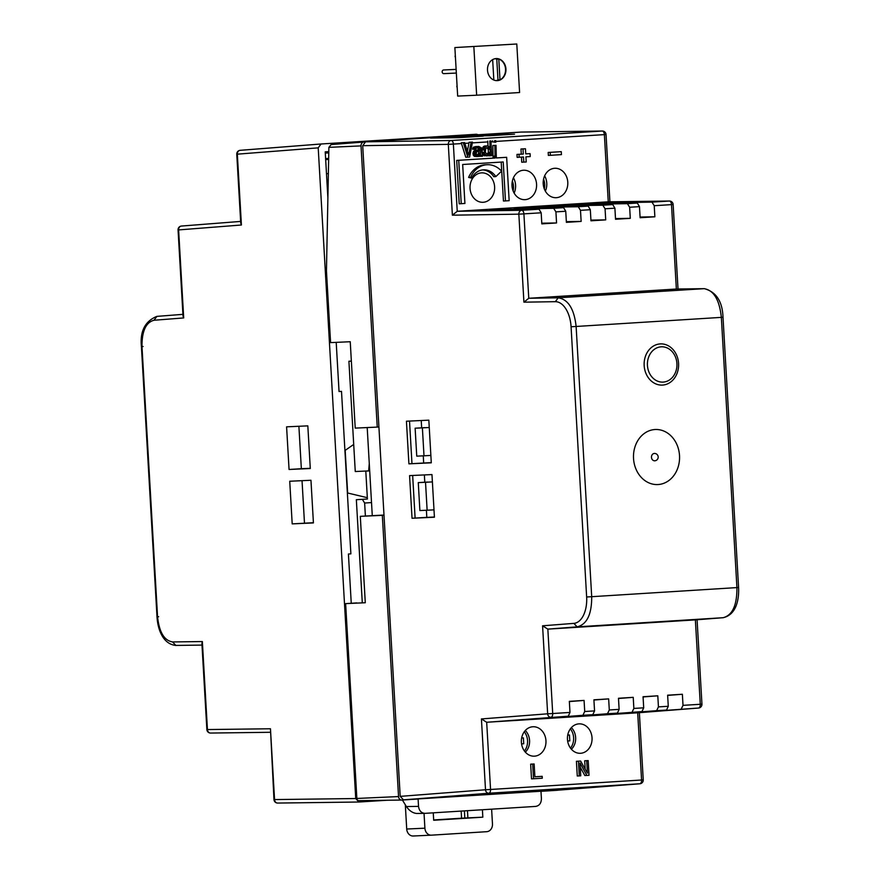 <?xml version="1.0" encoding="UTF-8"?>
<svg xmlns="http://www.w3.org/2000/svg" width="880" height="880" viewBox="0 0 880 880"><rect width="100%" height="100%" fill="white"/><g stroke="black" fill="none" stroke-linecap="round" stroke-linejoin="round"><path stroke-width="1.32" d="M360.305 516.34L365.288 602.734L345.631 603.625L356.862 798.457A2.321 1.936 87.4 0 0 358.93 800.657A2.321 1.936 87.4 0 1 358.853 800.657L401.698 800.052A3.685 3.08 87.4 0 0 401.83 800.052L418.11 799.029L418.528 806.377C419.122 810.678 421.223 812.999 424.853 813.362L535.689 806.41C539.385 805.739 541.288 803.154 541.409 798.677L540.98 791.318L557.26 790.295A3.685 3.08 87.4 0 0 557.931 790.163A3.685 3.08 87.4 0 1 557.26 790.295L540.98 791.318L541.409 798.677C541.288 803.154 539.385 805.739 535.689 806.41L424.853 813.362C421.223 812.999 419.122 810.678 418.528 806.377L406.395 806.553L402.38 800.008L406.395 806.553C409.354 810.821 412.808 813.12 416.757 813.472C412.808 813.12 409.354 810.821 406.395 806.553L418.528 806.377L418.11 799.029L401.83 800.052A3.685 3.08 87.4 0 1 401.698 800.052A3.685 3.08 87.4 0 1 398.541 796.565A3.685 3.08 87.4 0 0 401.698 800.052L358.853 800.657A2.321 1.936 87.4 0 1 356.862 798.457L398.541 796.565L382.327 515.339L360.305 516.34L365.288 602.734L345.631 603.625L356.862 798.457L398.541 796.565L382.327 515.339L360.305 516.34L383.999 515.042L360.305 516.34M367.202 427.57L372.273 515.592L367.202 427.57M350.24 341.726L355.223 428.109L378.917 427.009L377.245 427.108L361.02 145.893L377.245 427.108L355.223 428.109L350.24 341.726L330.583 342.617L350.24 341.726M356.785 602.921L345.631 603.625L356.785 602.921M383.999 515.229L382.327 515.339L383.999 515.229M427.713 482.053L418.275 482.614L419.881 510.554L427.13 510.213L425.524 482.284L432.388 481.91L418.275 482.614L419.881 510.554L427.13 510.213L425.524 482.284L418.275 482.614L427.713 482.053M424.578 427.647L415.129 428.208L424.578 427.647M328.889 147.356L326.447 270.93L330.583 342.617L326.447 270.93L328.889 147.356L331.122 144.573L328.889 147.356L361.02 145.893L328.889 147.356M363.88 142.021A3.685 3.08 87.4 0 0 363.847 142.021A3.685 3.08 87.4 0 0 361.02 145.893A3.685 3.08 87.4 0 1 363.847 142.021A3.685 3.08 87.4 0 1 363.88 142.021L364.87 141.955L363.88 142.021M331.144 144.573L363.847 142.021L331.144 144.573M422.389 427.867L415.129 428.208L416.746 456.148L415.129 428.208L429.253 427.504L422.389 427.867L423.995 455.807L416.746 456.148L423.995 455.807L422.389 427.867M417.01 813.461L424.853 813.362L417.01 813.461M430.859 455.444L423.995 455.807L430.859 455.444M433.994 509.85L427.13 510.213L433.994 509.85M513.106 190.916A13.992 11.693 87.4 0 0 512.347 181.093M544.324 188.958A13.992 11.693 87.4 0 0 543.554 179.135M738.012 587.499L736.923 587.598C737.055 605.253 732.457 615.285 723.118 617.705L577.148 626.857C586.916 624.415 591.767 614.361 591.701 596.695L736.923 587.598L721.347 317.372L576.125 326.469C574.167 308.902 568.183 299.343 558.195 297.814L555.335 301.686L523.919 302.17L518.848 214.159L523.908 213.873L528.77 298.276L676.357 289.025L671.495 204.622L673.145 204.501A3.685 3.685 0 0 0 669.427 201.036A3.685 3.113 89.3 0 0 669.295 201.036A3.685 2.024 86.4 0 1 671.495 204.622L654.225 205.711L654.863 216.799L640.112 217.723L639.474 206.635L629.651 207.251L627.407 203.665L637.329 203.038L639.474 206.635M481.393 156.31L480.843 154.77L478.863 156.464L476.542 156.299L475.31 155.122L474.958 152.944L475.772 151.008L480.557 149.765L479.754 147.928L477.433 147.763L474.738 149.193L474.903 147.928L475.761 146.927L478.742 146.432L481.371 147.829L482.548 156.233L479.336 156.31M477.191 151.547L480.623 151.019L479.897 154.517L478.786 155.221L476.443 154.737L476.322 152.548L477.191 151.547M679.514 455.587A27.555 23.034 -92.6 0 1 646.404 481.58A27.555 23.034 -92.6 0 1 643.665 433.928A27.555 23.034 -92.6 0 1 679.514 455.587M668.272 706.277L666.545 710.05L656.623 710.666L658.438 706.893L668.272 706.277L667.634 695.189L682.374 694.265L683.012 705.353L700.282 704.275L695.365 619.883L723.118 617.705C736.67 614.68 739.112 598.994 738.584 587.477L723.008 317.251C722.436 301.389 716.188 291.863 704.286 288.662L704.154 288.673C713.724 290.224 719.455 299.783 721.347 317.372L722.436 317.262M559.009 790.097L639.804 783.772A3.685 2.024 -93.6 0 0 641.575 780.01L637.692 712.8L698.511 708.037L617.298 713.9L666.545 710.05M573.87 623.37L577.148 626.857L547.844 629.123L542.575 625.801L573.87 623.37A25.773 14.52 -93.6 0 0 586.641 596.981L571.076 326.755A25.773 14.52 -93.6 0 0 555.335 301.686M695.453 619.872L723.151 617.705M698.511 708.037A3.685 3.113 85.5 0 0 698.555 708.037A3.685 3.685 0 0 0 701.943 704.154L700.282 704.275A3.685 2.024 -93.6 0 1 698.511 708.037M477.477 156.552L474.518 156.387L473.297 155.21L472.934 153.032L474.958 152.944M472.989 153.978L475.013 153.879M528.77 298.276L523.919 302.17M488.015 145.86L487.784 141.922L472.329 142.89M472.483 142.109L469.084 142.285L472.483 142.109L469.645 157.047L465.784 157.256L461.494 143.572L453.365 144.078L457.237 211.288L608.256 201.817L604.384 134.618L495.792 141.427M494.692 142.285L494.604 140.723L495.748 140.646L495.836 142.219L490.952 141.724M487.157 155.947L483.461 155.199L482.449 153.692L482.009 149.952L483.648 146.399L487.96 145.849L485.672 146.311L484.385 147.961L484.473 153.604L486.211 155.694L489.434 155.485L490.501 153.857L490.611 155.727L491.755 155.661L490.908 140.954L489.764 141.031L490.138 147.598L487.96 145.849M496.342 157.916L506.649 157.311L509.157 200.684L505.472 200.915L503.217 161.953L462.671 164.494L464.915 203.456L461.23 203.687L458.733 160.314L495.077 158.037L493.064 158.125L492.855 145.508L496.023 145.343L494.868 145.42L495.077 158.037M505.472 200.915L503.448 201.014L501.204 162.074M461.23 203.687L459.217 203.786L456.709 160.402L493.064 158.125M472.934 153.032L474.639 150.414L478.533 149.864L478.214 148.313L477.169 147.873M474.738 149.193L472.725 149.281L473.748 147.015L478.742 146.432M468.611 177.43A23.606 19.723 -92.6 0 1 485.155 164.813L487.168 164.725A23.606 19.723 87.4 0 0 470.624 177.342L468.611 177.43L471.68 178.123L470.624 177.342M471.68 178.123A17.677 14.773 87.4 0 1 483.538 169.829A17.677 14.773 87.4 0 1 495.836 176.605L493.823 176.693A17.677 14.773 87.4 0 0 482.526 169.917M523.765 162.14L523.468 156.992L517.143 157.355L516.978 154.418L523.303 154.055L523.006 148.907L525.459 148.753L525.756 153.901L530.057 153.626L530.222 156.563L525.921 156.838L526.218 161.986L521.741 162.228L521.455 157.113M521.279 154.143L520.982 148.995L525.459 148.753M550.374 155.309L548.361 155.397L548.185 152.46L561.264 151.668L561.44 154.616L550.374 155.309L550.209 152.361L561.264 151.668M494.615 186.802A14.729 12.309 -92.6 0 1 482.999 202.29A14.729 12.309 -92.6 0 1 470.03 188.144A14.729 12.309 -92.6 0 1 481.646 172.865A14.729 12.309 -92.6 0 1 494.615 186.802M523.435 170.247A14.729 12.309 -92.6 0 1 523.611 170.236A14.729 12.309 -92.6 0 1 536.58 184.382A14.729 12.309 -92.6 0 1 524.964 199.661A14.729 12.309 -92.6 0 1 511.995 185.614A14.729 12.309 -92.6 0 1 523.435 170.247M567.787 182.215A14.729 12.309 -92.6 0 1 556.171 197.703A14.729 12.309 -92.6 0 1 543.202 183.557A14.729 12.309 -92.6 0 1 554.818 168.278A14.729 12.309 -92.6 0 1 567.787 182.215M473.748 147.015L475.761 146.927M473.308 147.367L475.321 147.268M475.343 146.608L477.356 146.509M485.309 151.976L485.782 148.181L488.048 147.411L489.72 148.247L490.413 152.284L489.346 153.923L486.585 154.099L485.309 151.976M486.497 147.631L488.213 149.259L488.389 152.383L486.915 154.187M455.004 136.532L483.34 136.136L458.755 137.676L430.43 138.072L455.004 136.532L455.73 137.72M488.213 149.259L490.226 149.16M490.413 152.284L488.389 152.383M478.61 151.14L478.522 153.626L477.081 155.111M467.797 157.157L463.265 142.692L464.651 142.604L461.252 142.78L461.494 143.572M471.097 142.197L468.611 155.221L464.651 142.604M651.475 457.314A3.685 3.08 -92.6 0 1 654.456 453.442A3.685 3.685 0 0 1 658.185 456.951A3.685 3.685 0 0 1 654.786 460.801A3.685 3.08 -92.6 0 1 651.475 457.314M640.079 217.03L646.58 216.931L640.09 217.338M646.58 216.931L654.863 216.799M612.755 204.578L614.9 208.175L605.066 208.791L602.833 205.205L612.755 204.578L563.321 205.227L575.608 204.457L575.641 205.062M615.505 218.57L630.289 218.339L615.538 219.263L614.9 208.175M629.651 207.251L630.289 218.339M575.608 204.457L627.407 203.665M600.215 203.522L600.182 202.917L651.981 202.125L669.295 201.036L608.201 201.828M637.329 203.038L587.895 203.687L600.182 202.917M484.561 146.025L486.574 145.937M482.361 148.049L484.385 147.961M482.163 148.687L484.187 148.599M547.844 629.123L552.706 713.526L569.976 712.437L568.249 716.21L486.684 722.271L481.426 718.938L547.646 713.812A3.685 3.047 85.6 0 0 550.935 717.288A3.685 2.024 -93.6 0 0 552.706 713.526L547.646 713.812L542.575 625.801M447.458 796.961L500.258 793.221L447.458 796.961M480.337 155.738L481.129 155.694M476.003 150.018L478.016 149.93M474.639 150.414L476.652 150.326M478.533 149.864L480.557 149.765M473.748 151.107L475.772 151.008M473.33 151.756L475.343 151.668M558.921 790.108L403.491 799.843L400.202 796.367L485.507 789.756A3.685 3.047 85.6 0 0 488.785 793.232A3.685 2.024 -93.6 0 0 490.556 789.47L485.507 789.756L481.426 718.938M602.316 131.032A3.685 3.113 89.3 0 0 602.184 131.032A3.685 2.024 86.4 0 1 604.384 134.618L606.034 134.497A3.685 3.685 0 0 0 602.316 131.032L521.257 132.077M467.368 151.261L468.919 143.11L464.882 143.363M622.006 218.471L615.516 218.878M541.772 223.19L548.284 223.091L541.794 223.498M566.346 221.65L572.858 221.551L566.368 221.958M590.931 220.11L597.432 220.011L590.942 220.418M484.198 155.782L486.211 155.694M482.724 154.308L484.737 154.22M483.461 155.199L485.485 155.111M494.604 140.723L495.748 140.646M463.265 142.692L461.252 142.78M488.631 155.826L490.611 155.727M489.764 141.031L490.908 140.954M514.547 134.178L489.973 135.718L461.648 136.114L486.222 134.574L514.547 134.178M486.948 135.762L486.222 134.574M409.574 475.618L431.97 474.573L434.423 517.22L412.038 518.265L409.574 475.618M428.835 420.167L431.288 462.814L408.903 463.848L406.439 421.212L428.835 420.167M587.433 773.19L586.718 760.672L588.181 760.584L589.028 775.291L586.839 775.423L580.008 762.982L580.745 775.808L579.293 775.896L578.446 761.189L580.635 761.057L587.433 773.19M585.178 769.164L584.694 760.771L586.718 760.672M584.694 760.771L588.181 760.584M579.293 775.896L577.269 775.995L576.422 761.288L580.635 761.057M412.038 518.265L415.107 518.067L412.654 475.475M415.107 518.067L426.811 517.374L426.404 510.246M424.787 482.229L424.369 474.936M492.58 140.811L492.624 141.625M487.74 141.119L487.784 141.922M400.202 796.367L362.703 145.684L365.563 141.823L451.165 140.503A3.685 3.036 89.1 0 0 448.305 144.364L453.365 144.078A3.685 2.024 -93.6 0 0 451.165 140.503L602.184 131.032L521.125 132.066M469.084 142.285L468.919 143.11M493.46 156.145L495.484 156.057M493.306 157.41L495.319 157.322M478.478 148.918L480.502 148.83M478.214 148.313L480.238 148.214M520.982 148.995L523.006 148.907M516.978 154.418L523.303 154.055M519.167 157.256L519.002 154.319M525.756 153.901L530.057 153.626M495.836 176.605L501.589 171.171A23.606 19.723 87.4 0 0 487.168 164.725M547.888 629.123L695.365 619.883M698.555 708.037L637.648 712.811L486.739 722.26M403.491 799.843L488.785 793.232L639.804 783.772A3.685 3.113 85.5 0 0 639.848 783.772L558.965 790.097M489.346 153.923L487.333 154.022M488.444 154.297L487.476 154.341M490.006 153.252L487.982 153.351M426.811 517.374L434.412 517.022M472.681 148.654L474.705 148.566M496.023 145.343L496.331 157.96L506.649 157.311M474.034 156.112L476.058 156.013M474.518 156.387L476.542 156.299M544.643 175.813A14.729 12.309 -92.6 0 1 546.777 183.183A14.729 12.309 -92.6 0 1 545.347 191.125M513.436 177.771A14.729 12.309 -92.6 0 1 514.14 193.083M483.648 146.399L485.672 146.311M482.999 147.07L485.012 146.971M618.486 698.39L624.976 697.983L618.497 698.489M643.06 696.85L649.55 696.443L643.071 696.949M667.634 695.31L674.124 694.903L667.645 695.409M569.338 701.47L575.828 701.063L569.349 701.569M593.912 699.93L600.402 699.523L593.923 700.029M409.519 421.069L411.972 463.661L431.277 462.616M423.676 462.968L423.269 455.84M421.652 427.823L421.234 420.519M532.818 726.759A14.729 12.309 -92.6 0 1 532.994 726.748A14.729 12.309 -92.6 0 1 545.963 740.894A14.729 12.309 -92.6 0 1 534.347 756.173A14.729 12.309 -92.6 0 1 521.378 742.126A14.729 12.309 -92.6 0 1 532.818 726.759M534.138 763.972L534.886 776.798L542.179 776.336L542.289 778.217L533.533 778.767L531.509 778.855L530.662 764.148L534.138 763.972L530.662 764.148M600.402 699.523L608.652 698.885L609.29 709.973L619.124 709.357L617.397 713.13L607.475 713.746L609.29 709.973M594.55 710.897L592.823 714.67L582.901 715.286L584.716 711.513L594.55 710.897L593.912 699.809L608.652 698.885M580.426 716.023L617.397 713.13M619.124 709.357L618.486 698.269L633.226 697.345L633.864 708.433L643.698 707.817L641.971 711.59L580.437 716.21M632.049 712.206L633.864 708.433M624.976 697.983L633.226 697.345M479.897 154.517L477.884 154.616M478.786 155.221L477.367 155.276M480.535 153.538L478.522 153.626M482.449 153.692L484.473 153.604M456.709 160.402L458.733 160.314M457.292 211.277L521.708 210.287A3.685 3.036 89.1 0 0 518.848 214.159L452.386 215.182L448.305 144.364L362.703 145.684M457.237 211.288L452.386 215.182M473.297 155.21L475.31 155.122M569.976 712.437L569.338 701.349L584.078 700.425L584.716 711.513M575.828 701.063L584.078 700.425M674.124 694.903L682.374 694.265M472.879 148.016L474.903 147.928M656.623 710.666L605.011 714.67L641.971 711.59M607.475 713.746L555.863 717.75L592.823 714.67M582.901 715.286L531.289 719.29L568.249 716.21M643.698 707.817L643.06 696.729L657.8 695.805L658.438 706.893M586.839 775.423L584.815 775.522L580.25 767.195M534.875 776.765L542.179 776.336M592.031 737.803A14.729 12.309 -92.6 0 1 580.426 753.291A14.729 12.309 -92.6 0 1 567.446 739.134A14.729 12.309 -92.6 0 1 579.073 723.855A14.729 12.309 -92.6 0 1 592.031 737.803M365.563 141.823L521.004 132.077M605.066 208.791L605.715 219.879L590.964 220.803L590.326 209.715L580.492 210.331L581.141 221.419L566.39 222.343L565.752 211.255L555.918 211.871L556.556 222.959L541.816 223.883L541.178 212.795L539.022 209.209L489.588 209.847L553.674 208.285L563.607 207.658L514.173 208.307L526.46 207.537L578.259 206.745L588.181 206.118L538.747 206.767L551.034 205.997L602.833 205.205M556.556 222.959L548.284 223.091M480.733 152.9L478.709 152.988M576.422 761.288L578.446 761.189M477.73 148.027L479.754 147.928M411.972 463.661L408.903 463.848M488.983 147.664L486.97 147.763M681.197 709.126L683.012 705.353M548.185 152.46L550.209 152.361M493.537 794.079L546.337 790.339L493.537 794.079M492.855 145.508L494.868 145.42M605.715 219.879L597.432 220.011M581.141 221.419L572.858 221.551M489.72 148.247L487.696 148.346M482.009 149.952L484.022 149.864M482.152 152.46L484.176 152.361M551.067 206.602L551.034 205.997M533.533 778.767L532.686 764.06M649.55 696.443L657.8 695.805M565.752 211.255L563.607 207.658M555.918 211.871L553.674 208.285M654.225 205.711L651.981 202.125M501.919 209.682L501.875 209.077M493.108 158.048L495.132 157.96M590.326 209.715L588.181 206.118M580.492 210.331L578.259 206.745M526.493 208.142L526.46 207.537M644.314 367.169A20.625 17.237 87.4 0 0 672.078 380.864A20.625 17.237 87.4 0 0 667.711 345.455A20.625 17.237 87.4 0 0 644.314 367.169M431.288 835.164L413.281 836A7.37 6.16 -92.6 0 1 413.204 836A7.37 6.16 -92.6 0 1 406.714 829.026L405.317 804.804M433.664 819.962L461.582 818.213L461.175 811.085M482.405 809.754L482.834 817.179L433.686 820.259L433.257 812.834M464.398 810.887L464.816 818.059L467.885 817.872L467.478 810.689M467.885 817.872L482.834 817.179M461.582 818.213L464.816 818.059M424.039 813.373L424.897 828.19A7.37 6.16 87.4 0 0 431.376 835.164A7.37 6.16 87.4 0 0 431.464 835.164L486.75 831.688A7.37 6.16 87.4 0 0 492.47 823.955L491.623 809.171M567.633 740.971L569.8 740.872L569.459 734.987L567.732 735.097M524.436 751.014A13.992 11.693 87.4 0 0 524.282 731.742M523.721 743.765L521.554 743.864L523.721 743.765L523.391 737.88L521.653 737.99M525.283 730.51A13.992 11.693 -92.6 0 1 525.338 752.147M570.504 748.121A13.992 11.693 87.4 0 0 570.361 728.849M567.633 741.004L569.8 740.872M571.362 727.617A13.992 11.693 -92.6 0 1 571.417 749.254M367.323 497.695L347.644 493.009L345.18 450.362L353.705 444.444M492.657 59.609L493.834 80.036M496.012 80.608A11.044 9.229 87.4 0 0 497.97 79.926L496.771 59.125A11.044 9.229 87.4 0 0 495.011 58.729M499.994 79.838L498.795 59.037A11.044 9.229 -92.6 0 1 505.538 69.047A11.044 9.229 -92.6 0 1 499.994 79.838L497.97 79.926M496.771 59.125L498.795 59.037M505.934 69.036A11.044 9.229 -92.6 0 1 497.233 80.641A11.044 9.229 -92.6 0 1 487.498 70.037A11.044 9.229 -92.6 0 1 496.21 58.575A11.044 9.229 -92.6 0 1 505.934 69.036M457.061 85.58A1.837 1.54 87.4 0 0 457.171 87.549M456.126 69.388L443.63 69.96A1.837 1.54 87.4 0 0 443.795 73.645L456.335 73.062M476.652 95.216L519.596 92.521L516.791 44L454.872 47.564L457.666 96.085L476.652 95.216L473.847 46.695M516.791 44L454.872 47.564M455.323 55.429A1.837 1.54 87.4 0 0 455.433 57.409M175.857 645.425L201.993 645.084L175.857 645.425L172.568 641.938C164.241 640.585 159.236 632.214 157.564 616.825L158.653 616.726M143.077 346.5L141.988 346.599C141.878 331.133 145.893 322.355 154.022 320.254L156.882 316.382L182.919 314.347L156.849 316.382C145.024 321.2 139.887 331.276 141.416 346.61L157.003 616.847C157.674 628.617 162.525 644.006 175.725 645.425M358.754 802.021L277.827 803.055A3.685 3.113 -90.7 0 1 277.695 803.066A3.685 3.113 -90.7 0 1 274.549 799.568L270.457 728.761L207.438 729.564L202.356 641.553L201.905 643.5L206.866 729.586A3.685 3.685 0 0 0 210.584 733.051A3.685 3.113 -90.7 0 1 207.438 729.564L206.866 729.586M210.716 733.051A3.685 3.113 -90.7 0 1 210.584 733.051L270.094 732.292L210.716 733.051M478.247 134.75L476.509 134.244L321.035 143.99L318.208 147.851L355.729 798.534L358.886 802.021L387.002 800.261M292.193 523.886L313.423 522.918L310.959 480.271L289.729 481.239L292.193 523.886L313.412 522.709M307.824 425.865L286.594 426.833L289.058 469.48L310.288 468.512L307.824 425.865M325.644 159.082L328.658 158.895M154.022 320.254L183.7 317.933L183.018 316.019L178.057 229.933L178.618 229.922A3.685 3.113 -94.5 0 1 181.445 226.05A3.685 3.113 -94.5 0 1 181.478 226.05L240.636 221.419L181.445 226.05A3.685 3.685 0 0 0 178.057 229.933M183.7 317.933L178.618 229.922L241.417 225.005L237.336 154.187A3.685 3.113 -94.5 0 1 240.152 150.326A3.685 3.113 -94.5 0 1 240.196 150.315L320.991 143.99M328.658 159.434L325.677 159.621M328.372 173.404A20.625 17.237 87.4 0 0 326.502 173.954M328.669 158.697L325.633 158.939M328.669 158.4L325.611 158.598M298.892 426.272L301.345 468.71L289.058 469.48M270.457 728.761L273.977 799.59A3.685 3.685 0 0 0 277.695 803.066L358.886 802.021M302.038 480.678L304.48 523.116M351.252 603.273L348.414 554.015L350.878 553.861L341.506 391.369L339.042 391.523L336.204 342.364M327.888 198.066L325.226 151.844L328.812 151.624M301.345 468.71L310.277 468.303M339.042 391.479L341.506 391.369M328.779 152.889L325.292 153.109M328.163 184.448A20.625 17.237 87.4 0 0 326.986 182.446M241.417 225.005L240.735 223.091L236.764 154.209L318.208 147.851M362.285 602.668L356.345 499.708L367.4 499.015L365.794 471.086L368.247 470.932M356.345 499.708L367.4 499.015M365.794 471.086L368.621 470.954L369.281 463.562M362.406 499.433L364.639 503.019L371.525 502.59M365.387 516.021L364.639 503.019M351.362 361.086L348.909 361.24L355.267 471.526L368.621 470.91M348.909 361.24L351.362 361.13M571.076 326.755L576.125 326.469L591.701 596.695L586.641 596.981M704.55 288.673L676.434 289.025M528.825 298.265L558.195 297.814L704.154 288.673L676.302 289.025M486.684 722.271L490.556 789.47L641.575 780.01L643.236 779.889L639.364 712.668M541.178 212.795L523.908 213.873A3.685 2.024 -93.6 0 0 521.708 210.287L539.022 209.209M647.559 366.751A17.677 14.773 87.4 0 0 671.352 378.488A17.677 14.773 87.4 0 0 667.612 348.139A17.677 14.773 87.4 0 0 647.559 366.751M406.714 829.026L424.897 828.19M202.356 641.553L172.568 641.938M157.564 616.825L141.988 346.599M355.729 798.534L273.977 799.59M673.145 204.501L678.018 289.003M608.333 201.817L669.427 201.036M606.034 134.497L609.917 201.795M697.081 619.74L701.943 704.154M639.848 783.772A3.685 3.685 0 0 0 643.236 779.889M413.204 836L431.376 835.164M321.035 143.99L240.152 150.326A3.685 3.685 0 0 0 236.764 154.209"/></g></svg>
